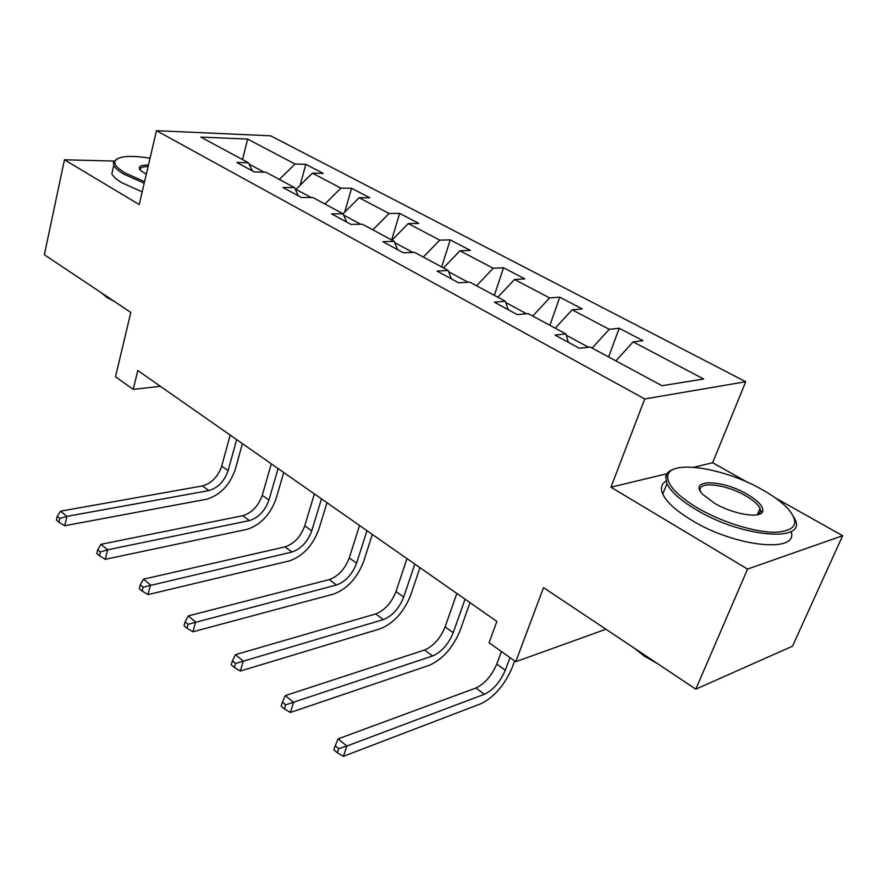 <?xml version="1.0" encoding="UTF-8"?>
<svg xmlns="http://www.w3.org/2000/svg" width="887" height="887" viewBox="0 0 887 887"><rect width="100%" height="100%" fill="white"/><g stroke="black" fill="none" stroke-linecap="round" stroke-linejoin="round"><path stroke-width="1.33" d="M759.948 513.983L758.274 512.509M745.734 381.72L270.613 135.8L156.478 130.677L644.749 398.962L745.734 381.72L712.627 462.726L693.811 467.261M666.913 473.736L610.932 487.207L747.564 569.077L842.65 535.704L775.493 498.006M747.553 482.328L712.627 462.726M842.65 535.704L792.501 646.191L695.796 689.155L543.531 587.626L515.757 661.702L605.943 629.238M114.013 161.057L64.463 159.782L44.35 254.769L130.821 312.424L115.51 376.764L133.216 389.371L160.392 386.322M747.564 569.077L695.796 689.155M252.407 170.925L248.449 162.787L236.818 162.476L254.292 171.945L265.9 172.189L294.528 187.634L282.964 187.501L301.347 197.479L312.9 197.535L343.058 213.789L331.561 213.867L350.953 224.389L362.417 224.223L394.227 241.375L382.829 241.685L403.308 252.784L414.65 252.385L448.245 270.502L436.992 271.056L458.646 282.809L469.844 282.144L505.39 301.303L494.292 302.145L517.221 314.586L528.242 313.632L565.906 333.933L555.018 335.086L579.355 348.292L590.143 347.005L661.968 385.723L703.657 378.993L633.096 341.872L642.964 340.686L619.204 328.257L608.604 356.951M248.449 162.787L200.795 137.097L247.606 139.059L295.061 164.028L305.838 164.317L300.094 185.283M619.204 328.257L609.247 329.321L572.148 309.807L582.238 308.92L559.775 297.167L549.607 297.943L514.527 279.494L524.805 278.884L503.539 267.752L493.194 268.262L459.965 250.788L470.409 250.422L450.241 239.867L439.752 240.144L408.242 223.568L418.808 223.424L399.66 213.401L389.049 213.479L359.113 197.723L369.79 197.779L351.585 188.255L340.874 188.133L312.412 173.165L323.167 173.386L305.838 164.317M515.757 661.702L489.081 642.72L496.864 621.421L137.795 370.533L133.216 389.371M295.726 190.228L295.97 189.352L311.115 197.524M298.309 195.827L294.528 187.634M312.412 173.165L295.97 189.352M340.874 188.133L324.908 204.01M360.643 224.245L343.602 215.053M346.629 222.038L343.058 213.789M359.113 197.723L343.058 213.8M389.049 213.479L372.862 229.855M412.898 252.451L394.737 242.65M397.564 249.668L394.227 241.375M408.242 223.568L391.965 240.155M439.752 240.144L423.332 257.075M468.114 282.243L448.722 271.777M451.317 278.84L448.245 270.502M459.965 250.788L443.467 267.918M493.194 268.262L476.552 285.758M526.545 313.776L505.812 302.589M508.151 309.674L505.39 301.303M514.527 279.494L497.795 297.212M549.607 297.943L532.743 316.049M588.48 347.205L566.283 335.219M568.334 342.315L565.906 333.933M572.148 309.807L555.195 328.157M609.247 329.321L592.15 348.081M633.096 341.872L615.922 360.898M610.932 487.207L644.749 398.962M64.463 159.782L139.226 204.575L156.478 130.677M264.104 172.156L249.059 164.04M247.606 139.059L242.583 159.616M295.061 164.028L279.316 179.429M559.775 297.167L549.918 325.307M503.539 267.752L494.347 295.36M450.241 239.867L441.671 266.954M399.66 213.401L391.644 239.989M351.585 188.255L344.721 212.137M501.421 651.49L496.775 664.053C491.742 675.772 484.801 683.766 475.931 688.013L338.102 738.871L346.839 746.045L343.413 756.323L480.931 703.724C494.159 697.226 504.559 685.23 512.121 667.711L514.66 660.926M510.003 657.6L505.302 670.195C500.235 681.948 493.272 689.975 484.413 694.277L346.839 746.045L338.723 748.65L335.231 745.767L333.867 749.881L337.348 752.764L338.723 748.65M337.348 752.764L343.413 756.323M338.102 738.871L335.231 745.767M697.492 507.952C721.342 521.966 754.815 532.455 775.205 532.278C795.905 530.958 800.118 523.042 787.833 508.528C781.846 502.208 773.397 495.977 762.487 489.824C724.369 467.815 669.729 459.266 667.8 475.776C666.869 484.59 676.77 495.312 697.492 507.952M793.798 517.032L794.552 518.507C808.8 542.933 742.186 537.832 696.051 509.637C680.562 500.379 670.849 491.742 666.924 483.737L665.693 476.618C666.436 473.126 669.264 470.62 674.164 469.112M714.501 503.206L702.914 494.525C687.381 478.969 721.541 479.08 746.976 494.159C757.853 500.523 763.119 506.078 762.798 510.834C762.166 519.095 733.66 514.693 714.501 503.206M757.764 514.693L760.625 511.644L760.059 508.318C758.041 504.326 753.218 500.146 745.612 495.755C725.012 483.615 695.574 480.776 700.675 491.72M657.345 663.52L644.383 656.18L634.005 647.953M791.06 531.535C799.209 553.577 735.057 546.991 691.705 520.248C676.293 510.934 666.658 502.23 662.777 494.126C660.283 488.371 661.336 484.036 665.949 481.109M150.058 158.174C129.047 155.003 117.295 156.179 114.789 161.689C114.334 164.838 117.794 168.608 125.2 173.02L144.57 181.691M144.204 183.221L123.958 174.185C118.481 170.947 115.088 167.976 113.78 165.281L113.325 162.554L116.629 159.128M146.288 174.318L140.567 170.459C137.474 166.789 140.102 164.971 148.462 165.015M148.096 166.568C142.197 166.612 139.592 167.809 140.29 170.16M114.8 301.735L106.784 297.378L101.539 292.898M142.186 191.891L121.996 182.822C116.53 179.551 113.159 176.557 111.862 173.83L113.037 168.585M456.827 593.447L445.108 626.876C440.34 638.396 433.488 646.113 424.54 650.027L285.337 695.585L293.597 702.36L290.415 712.472L429.341 665.294C442.691 659.307 452.958 647.698 460.12 630.48L470.01 602.661M465.054 599.202L453.213 632.697C448.401 644.261 441.538 652.023 432.601 655.981L285.658 704.855L282.365 702.138L281.112 706.185L284.394 708.913L285.658 704.855M284.394 708.913L290.415 712.472M285.337 695.585L282.365 702.138M406.967 558.61L396.001 591.529C391.489 602.861 384.714 610.334 375.711 613.937L235.465 654.661L243.271 661.07L240.333 671.038L380.323 628.772C393.773 623.251 403.895 612.019 410.703 595.088L419.95 567.68M414.794 564.077L403.707 597.073C399.15 608.438 392.376 615.944 383.372 619.603L235.521 663.476L232.405 660.893L231.241 664.884L234.356 667.467L235.521 663.476M234.356 667.467L240.333 671.038M235.465 654.661L232.405 660.893M359.534 525.47L349.278 557.901C344.976 569.044 338.302 576.273 329.254 579.599L188.255 615.922L195.65 621.987L192.922 631.799L333.689 594.035C347.216 588.935 357.206 578.058 363.67 561.404L372.329 534.406M366.985 530.67L356.607 563.178C352.283 574.355 345.586 581.628 336.539 584.999L188.066 624.304L185.117 621.865L184.041 625.79L186.991 628.229L188.066 624.304M186.991 628.229L192.922 631.799M188.255 615.922L185.117 621.865M314.364 493.904L304.751 525.847C300.66 536.812 294.074 543.831 284.993 546.891L143.483 579.189L150.502 584.954L147.963 594.612L289.273 560.939C302.844 556.238 312.701 545.693 318.843 529.306L326.97 502.718M321.46 498.871L311.736 530.881C307.623 541.879 301.026 548.92 291.945 552.036L143.095 587.172L140.29 584.866L139.281 588.724L142.086 591.041L143.095 587.172M142.086 591.041L147.963 594.612M143.483 579.189L140.29 584.866M271.3 463.812L262.275 495.279C258.383 506.067 251.886 512.874 242.783 515.702L100.974 544.319L107.649 549.785L105.298 559.298L246.908 529.384C260.512 525.037 270.236 514.815 276.09 498.694L283.718 472.494M278.063 468.547L268.949 500.091C265.025 510.901 258.516 517.742 249.413 520.602L107.649 549.785L100.397 551.936L97.736 549.74L96.805 553.543L99.466 555.75L100.397 551.936M99.466 555.75L105.298 559.298M100.974 544.319L97.736 549.74M230.188 435.085L221.717 466.096C218.014 476.707 211.605 483.315 202.491 485.921L60.571 511.167L66.913 516.367L64.729 525.725L206.471 499.259C220.087 495.245 229.689 485.322 235.266 469.456L242.417 443.633M236.652 439.608L228.092 470.687C224.356 481.319 217.936 487.961 208.822 490.6L66.913 516.367L59.817 518.44L57.278 516.345L56.413 520.092L58.941 522.188L59.817 518.44M58.941 522.188L64.729 525.725M60.571 511.167L57.278 516.345M505.302 670.195L496.775 664.053M484.413 694.277L475.931 688.013M453.213 632.697L445.108 626.876M432.601 655.981L424.54 650.027M403.707 597.073L396.001 591.529M383.372 619.603L375.711 613.937M356.607 563.178L349.278 557.901M336.539 584.999L329.254 579.599M311.736 530.881L304.751 525.847M291.945 552.036L284.993 546.891M268.949 500.091L262.275 495.279M249.413 520.602L242.783 515.702M228.092 470.687L221.717 466.096M208.822 490.6L202.491 485.921M662.777 494.126L666.924 483.737M760.059 508.318L757.298 514.793M760.625 511.644L762.798 510.834M667.8 475.776L665.693 476.618M111.862 173.83L113.78 165.281M114.789 161.689L113.325 162.554"/></g></svg>
